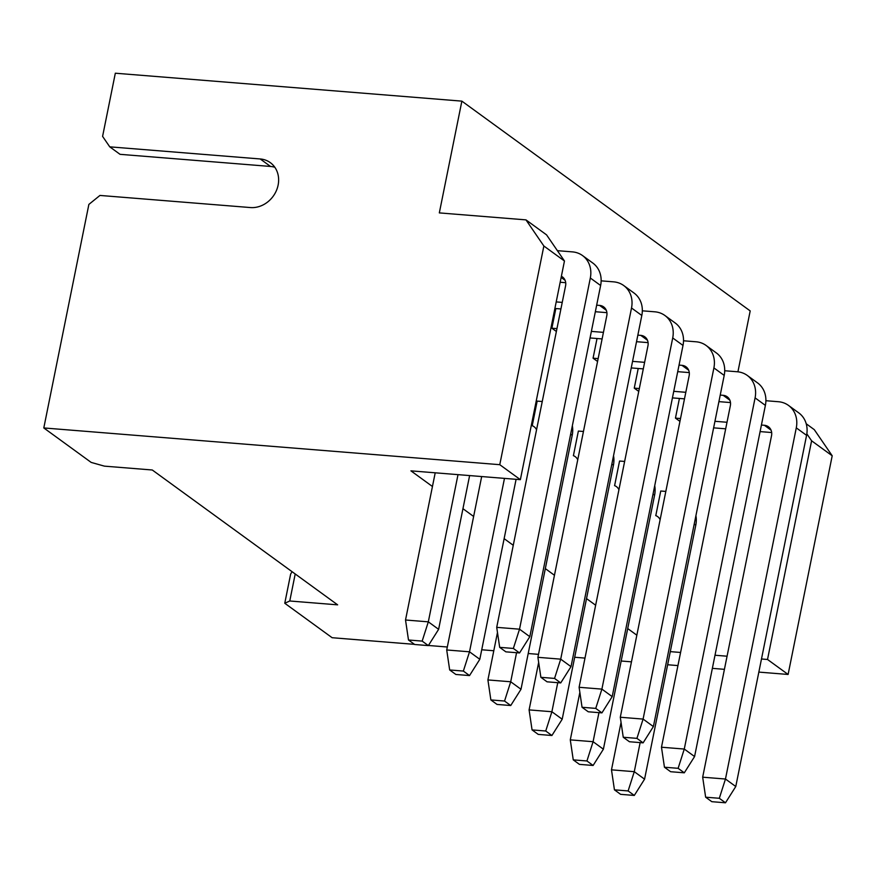<?xml version="1.0" encoding="UTF-8"?>
<svg xmlns="http://www.w3.org/2000/svg" width="876" height="876" viewBox="0 0 876 876"><rect width="100%" height="100%" fill="white"/><g stroke="black" fill="none" stroke-linecap="round" stroke-linejoin="round"><path stroke-width="1.31" d="M532.247 425.583L537.174 401.099L542.255 401.515M556.38 331.489L551.88 328.215L555.844 308.549M543.865 246.014L525.961 219.876L546.558 234.867L564.462 260.993L543.865 246.014L499.769 464.685L520.366 479.665L410.932 470.85L432.448 486.498M462.944 508.693L473.631 516.468M504.138 538.652L513.259 545.299M545.332 568.623L554.453 575.269M586.515 598.593L595.647 605.228M627.709 628.563L636.841 635.199M737.92 371.818L750.195 310.914L461.871 101.134L439.325 212.901L525.961 219.876M679.951 421.389L675.451 418.115L679.415 398.449M638.757 391.419L634.257 388.145L638.221 368.478M597.563 361.459L593.063 358.185L597.027 338.519M655.817 515.493L660.745 491.009L665.826 491.414M614.623 485.512L619.562 461.039L624.632 461.444M573.43 455.553L578.368 431.069L583.449 431.485M499.769 464.685L43.8 427.948L91.17 462.408L104.408 466.141L152.282 469.996L337.643 604.845L289.77 600.991L284.766 603.257L332.135 637.717L414.468 644.353M806.227 423.776L814.297 429.656L832.2 455.783L811.603 440.803L767.518 659.475L788.104 674.454L758.835 672.1M724.419 669.33L712.363 668.355M677.947 665.585L667.643 664.753M631.465 661.84L621.172 661.008M584.982 658.095L574.689 657.263M538.51 654.35L528.206 653.518M493.79 650.748L481.734 649.773M447.318 647.003L428.419 645.481M767.518 659.475L761.485 658.982M727.069 656.212L715.002 655.237M680.586 652.467L670.293 651.635M461.871 101.134L115.325 73.212L102.591 136.382L109.752 146.839L260.216 158.961A25.492 22.086 126 0 1 270.323 162.651A25.492 22.086 126 0 1 278.119 185.099A25.492 22.086 126 0 1 250.426 207.557L99.952 195.436L88.87 204.415L43.8 427.948M642.327 310.816L654.81 311.812A25.492 22.086 126 0 1 664.906 315.502A25.492 22.086 126 0 1 672.713 337.95L601.9 689.116L612.193 696.617L683.006 345.44L672.713 337.95M648.087 342.625L636.523 341.695M602.108 338.924L590.052 337.95M595.746 708.388L582.058 707.282L588.245 711.783L601.922 712.878L595.746 708.388L601.9 689.116L579.102 687.288L647.944 345.834A10.194 8.837 -54 0 0 644.824 336.855A10.194 8.837 -54 0 0 640.794 335.377L637.848 335.136M603.433 332.365L591.366 331.391M556.95 328.62L551.88 328.215M664.906 315.502L675.199 322.992A25.492 22.086 126 0 1 683.006 345.44M579.102 687.288L582.058 707.282M601.922 712.878L612.193 696.617M536.55 429.787A10.194 8.837 -54 0 0 534.042 426.689A10.194 8.837 -54 0 0 532.17 425.692M572.346 425.769A25.492 22.086 126 0 1 572.214 435.284L521.001 689.27L510.708 681.769L504.543 701.041L490.867 699.935L497.042 704.435L510.73 705.53L504.543 701.041M516.566 652.708L510.708 681.769L487.91 679.94L497.48 632.472M487.91 679.94L490.867 699.935M510.73 705.53L521.001 689.27M557.388 250.667L572.422 251.883A25.492 22.086 126 0 1 582.529 255.562A25.492 22.086 126 0 1 590.325 278.01L519.523 629.187L529.816 636.677L600.629 285.51L590.325 278.01M565.71 282.696L560.18 282.247M582.529 255.562L592.822 263.052A25.492 22.086 126 0 1 600.629 285.51M513.358 648.448L499.681 647.353L505.857 651.843L519.545 652.948L513.358 648.448L519.523 629.187L496.714 627.347L565.567 285.894A10.194 8.837 -54 0 0 562.447 276.915A10.194 8.837 -54 0 0 561.385 276.269M496.714 627.347L499.681 647.353M519.545 652.948L529.816 636.677M469.624 475.58L438.624 629.329L428.32 621.84L422.166 641.101L408.49 640.006L414.666 644.495L428.342 645.601L422.166 641.101M458.006 474.639L428.32 621.84L405.522 620L435.208 472.81M405.522 620L408.49 640.006M428.342 645.601L438.624 629.329M520.366 479.665L564.462 260.993M274.834 167.272A25.492 22.086 -54 0 0 270.52 166.451L120.045 154.329L109.752 146.839M601.144 280.846L613.616 281.853A25.492 22.086 126 0 1 623.712 285.532A25.492 22.086 126 0 1 631.519 307.98L560.706 659.157L571.01 666.647L641.812 315.47L631.519 307.98M554.552 678.418L540.875 677.312L547.051 681.813L560.728 682.919L554.552 678.418L560.706 659.157L537.908 657.318L606.761 315.864A10.194 8.837 -54 0 0 603.641 306.885A10.194 8.837 -54 0 0 599.6 305.406L596.655 305.176M562.239 302.395L556.205 301.913M606.904 312.655L595.341 311.725M560.914 308.954L554.891 308.472M623.712 285.532L634.016 293.022A25.492 22.086 126 0 1 641.812 315.47M537.908 657.318L540.875 677.312M560.728 682.919L571.01 666.647M516.095 479.325L479.807 659.299L469.514 651.81L463.36 671.071L449.673 669.965L455.859 674.465L469.536 675.571L463.36 671.071M504.477 478.384L469.514 651.81L446.716 649.97L481.68 476.555M446.716 649.97L449.673 669.965M469.536 675.571L479.807 659.299M538.236 734.395L551.913 735.501L545.737 731.011L532.06 729.905L538.236 734.395M557.76 682.678L551.891 711.739L529.093 709.899L532.06 729.905M551.913 735.501L562.195 719.229L551.891 711.739L545.737 731.011M579.43 764.365L593.107 765.471L586.931 760.97L573.254 759.875L579.43 764.365M598.943 712.637L593.085 741.709L570.287 739.87L573.254 759.875M593.107 765.471L603.389 749.199L593.085 741.709L586.931 760.97M620.624 794.335L634.301 795.441L628.125 790.94L614.437 789.834L620.624 794.335M640.137 742.607L634.279 771.679L611.481 769.84L614.437 789.834M634.301 795.441L644.572 779.169L634.279 771.679L628.125 790.94M629.428 741.742L643.115 742.848L636.929 738.358L623.252 737.253L629.428 741.742M683.521 340.775L696.004 341.782A25.492 22.086 126 0 1 706.1 345.462A25.492 22.086 126 0 1 713.896 367.92L643.093 719.087L620.296 717.247L623.252 737.253M643.115 742.848L653.387 726.576L643.093 719.087L636.929 738.358M670.622 771.712L684.298 772.818L678.123 768.318L664.446 767.223L670.622 771.712M724.715 370.745L737.187 371.752A25.492 22.086 126 0 1 747.283 375.432A25.492 22.086 126 0 1 755.09 397.879L684.276 749.057L661.479 747.217L664.446 767.223M684.298 772.818L694.58 756.546L684.276 749.057L678.123 768.318M711.816 801.682L725.492 802.788L719.316 798.288L705.64 797.193L711.816 801.682M765.898 400.715L778.381 401.723A25.492 22.086 126 0 1 788.477 405.402A25.492 22.086 126 0 1 796.284 427.849L725.47 779.027L702.672 777.187L705.64 797.193M725.492 802.788L735.774 786.517L725.47 779.027L719.316 798.288M529.093 709.899L538.663 662.431M613.528 455.739A25.492 22.086 126 0 1 613.408 465.244L562.195 719.229M570.287 739.87L579.857 692.401M654.722 485.709A25.492 22.086 126 0 1 654.591 495.214L603.389 749.199M611.481 769.84L621.051 722.372M695.916 515.679A25.492 22.086 126 0 1 695.785 525.184L644.572 779.169M620.296 717.247L689.138 375.793A10.194 8.837 -54 0 0 686.017 366.814A10.194 8.837 -54 0 0 681.977 365.347L679.042 365.106M706.1 345.462L716.393 352.962A25.492 22.086 126 0 1 724.2 375.41L653.387 726.576M661.479 747.217L730.332 405.763A10.194 8.837 -54 0 0 727.211 396.784A10.194 8.837 -54 0 0 723.171 395.317L720.225 395.076M747.283 375.432L757.587 382.921A25.492 22.086 126 0 1 765.383 405.38L694.58 756.546M702.672 777.187L771.526 435.733A10.194 8.837 -54 0 0 768.405 426.754A10.194 8.837 -54 0 0 764.365 425.276L761.419 425.046M788.477 405.402L798.781 412.892A25.492 22.086 126 0 1 806.577 435.339L735.774 786.517M811.603 440.803L806.84 433.839M577.744 459.758A10.194 8.837 -54 0 0 575.225 456.659A10.194 8.837 -54 0 0 573.353 455.651M618.938 489.717A10.194 8.837 -54 0 0 616.419 486.629A10.194 8.837 -54 0 0 614.558 485.622M660.132 519.687A10.194 8.837 -54 0 0 657.613 516.588A10.194 8.837 -54 0 0 655.73 515.592M644.627 362.335L632.56 361.361M598.144 358.591L593.063 358.185M689.281 372.596L677.717 371.665M643.302 368.895L631.235 367.92M685.809 392.306L673.753 391.331M639.338 388.561L634.257 388.145M730.475 402.566L718.911 401.635M684.495 398.854L672.429 397.89M727.003 422.265L714.947 421.301M680.521 418.531L675.451 418.115M771.668 432.536L760.094 431.594M725.678 428.824L713.622 427.849M788.104 674.454L832.2 455.783M284.766 603.257L290.646 574.098L292.047 571.678M295.212 573.977L289.77 600.991M647.473 340.238L640.794 335.377M572.214 435.284L570.648 434.146M565.097 280.309L561.144 277.429M270.52 166.451L260.216 158.961M606.28 310.268L599.6 305.406M613.408 465.244L611.842 464.116M654.591 495.214L653.036 494.075M695.785 525.184L694.23 524.045M688.667 370.209L681.977 365.347M724.2 375.41L713.896 367.92M729.85 400.179L723.171 395.317M765.383 405.38L755.09 397.879M771.044 430.138L764.365 425.276M806.577 435.339L796.284 427.849"/></g></svg>
